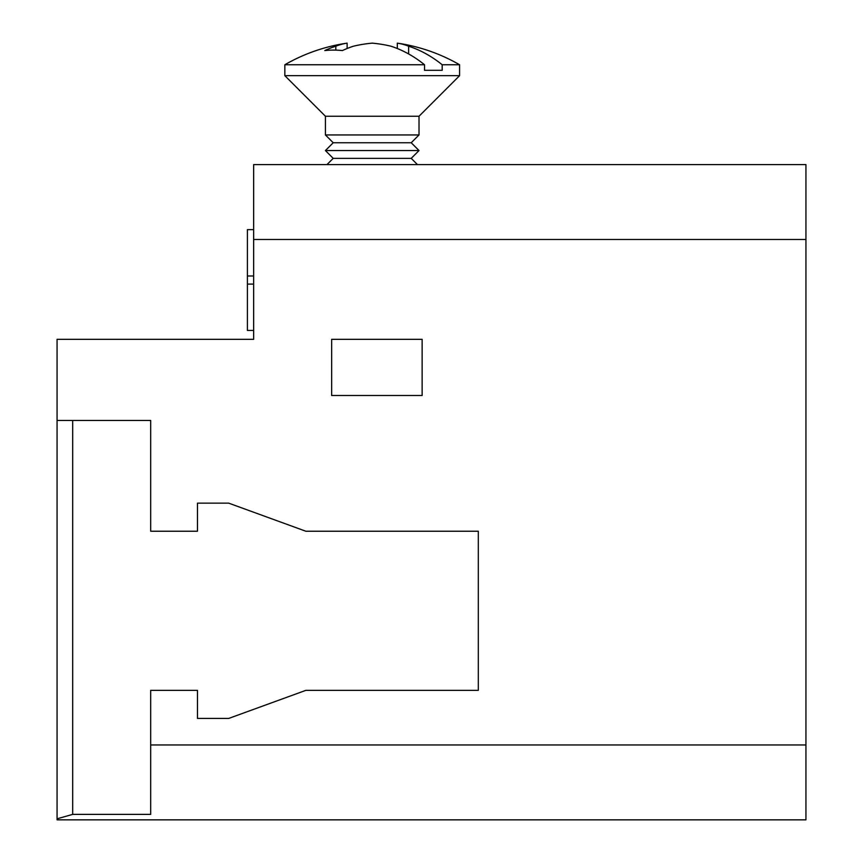 <?xml version="1.0" encoding="UTF-8"?>
<svg xmlns="http://www.w3.org/2000/svg" width="863" height="863" viewBox="0 0 863 863"><rect width="100%" height="100%" fill="white"/><g stroke="black" fill="none" stroke-linecap="round" stroke-linejoin="round"><path stroke-width="1.29" d="M57.066 420.454L57.066 339.332L253.646 339.332L253.646 164.596L805.934 164.596L805.934 819.85L57.066 819.85L57.066 420.454L150.68 420.454L150.68 531.23L197.476 531.23L197.476 503.14L228.684 503.14L305.836 531.23L478.307 531.23L478.307 690.357L305.836 690.357L228.684 718.437L197.476 718.437L197.476 690.357L150.68 690.357L150.68 814.381L72.675 814.381L57.066 818.804M253.646 330.453L247.401 330.453L247.401 229.644L253.646 229.644M422.136 339.332L422.136 395.491L331.651 395.491L422.136 395.491L422.136 339.332L331.651 339.332L422.136 339.332M331.651 395.491L331.651 339.332L331.651 395.491M72.675 420.454L72.675 814.381M442.18 70.313L424.531 70.313L442.18 70.313L442.18 64.747A174.283 123.236 90 0 0 408.62 46.203L408.62 53.948M424.531 70.313L424.531 64.747A174.283 123.236 -90 0 0 390.971 46.203A173.409 148.479 -90 0 0 372.212 43.15A173.409 148.479 90 0 0 353.463 46.203A174.283 123.236 90 0 0 342.428 50.561A165.987 117.368 -90 0 0 324.779 50.561A174.283 123.236 -90 0 1 335.815 46.203A173.409 89.579 -90 0 1 347.12 43.15L347.12 48.511M424.531 64.747L284.844 64.747L284.844 75.674L459.58 75.674L419.019 116.235L419.019 134.952L411.22 142.751L419.019 150.561L325.416 150.561L333.215 158.361L326.969 164.596M419.019 150.561L411.22 158.361L417.455 164.596M411.22 142.751L333.215 142.751L325.416 150.561M333.215 142.751L325.416 134.952L419.019 134.952M419.019 116.235L325.416 116.235L325.416 134.952M325.416 116.235L284.844 75.674M442.18 64.747L459.58 64.747L459.58 75.674M335.815 46.203L335.815 50.119M459.58 64.747A174.736 174.736 0 0 0 397.304 43.15A173.409 89.579 90 0 1 408.62 46.203M397.304 43.15L397.304 48.511M411.22 158.361L333.215 158.361M253.646 284.1L247.401 284.1M253.646 275.987L247.401 275.987M805.934 239.483L253.646 239.483M150.68 744.963L805.934 744.963M347.12 43.15A174.736 174.736 0 0 0 284.844 64.747"/></g></svg>
